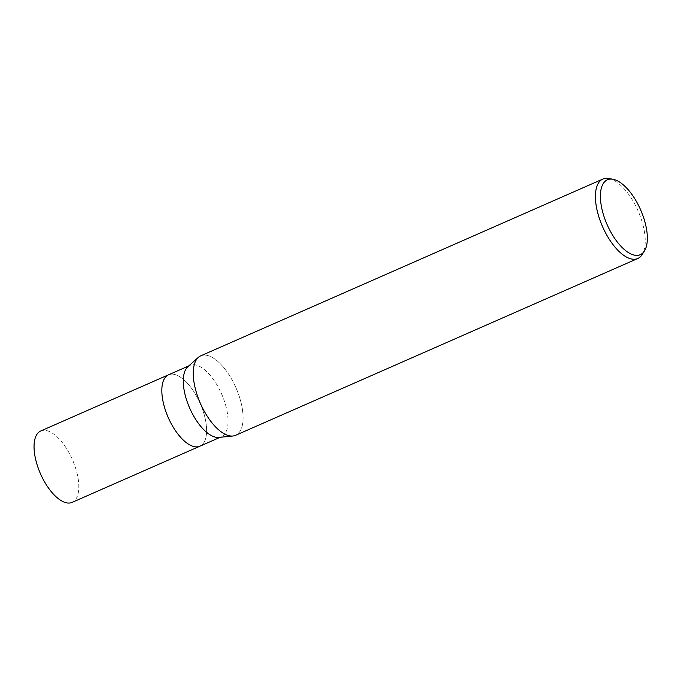 <?xml version="1.0" encoding="UTF-8"?>
<svg xmlns="http://www.w3.org/2000/svg" width="681" height="681" viewBox="0 0 681 681"><rect width="100%" height="100%" fill="white"/><g stroke="black" fill="none" stroke-linecap="round" stroke-linejoin="round"><path stroke-width="0.51" stroke-dasharray="3.4 2.55" d="M187.828 366.761A38.996 17.459 -113.7 0 1 189.973 365.374A38.996 17.459 -113.7 0 1 220.065 390.656A38.996 17.459 -113.7 0 1 221.359 436.768A38.996 17.459 -113.7 0 1 218.89 437.406M169.807 420.918A38.996 17.459 -113.7 0 1 168.522 374.805A38.996 17.459 -113.7 0 1 198.622 400.087A38.996 17.459 -113.7 0 1 199.908 446.2L199.822 446.234M202.138 407.161A43.397 19.434 -113.7 0 1 198.324 357.389A43.397 19.434 -113.7 0 1 234.204 383.982A43.397 19.434 -113.7 0 1 235.635 435.295M608.737 178.49A43.397 19.434 -113.7 0 1 636.343 207.194A43.397 19.434 -113.7 0 1 642.174 254.549M200.708 355.848A43.397 19.434 -113.7 0 1 234.204 383.982A43.397 19.434 -113.7 0 1 232.893 436.01L232.791 436.019M168.437 374.839L168.522 374.805A38.996 17.459 -113.7 0 1 198.622 400.087A38.996 17.459 -113.7 0 1 199.908 446.2M40.741 430.979A38.996 17.459 -113.7 0 1 70.841 456.261A38.996 17.459 -113.7 0 1 72.126 502.374M188.816 365.884L189.973 365.374M220.201 437.279L221.359 436.768"/><path stroke-width="1.02" d="M232.791 436.019L218.89 437.406A38.996 17.459 -113.7 0 1 191.259 411.486A38.996 17.459 -113.7 0 1 187.828 366.761L198.256 357.457M169.807 420.918A38.996 17.459 -113.7 0 0 199.908 446.2A38.996 17.459 -113.7 0 1 169.807 420.918A38.996 17.459 -113.7 0 1 168.522 374.805L188.816 365.884M644.464 250.931L642.174 254.549A43.397 19.434 -113.7 0 1 637.782 258.508A43.397 19.434 -113.7 0 1 604.285 230.374A43.397 19.434 -113.7 0 1 602.855 179.06A43.397 19.434 -113.7 0 1 608.737 178.49L612.951 179.256A40.894 18.31 -113.7 0 1 638.974 206.3A40.894 18.31 -113.7 0 1 644.464 250.931A40.894 18.31 -113.7 0 1 608.754 228.144A40.894 18.31 -113.7 0 1 612.951 179.256M637.782 258.508L235.635 435.295A43.397 19.434 -113.7 0 1 202.138 407.161A43.397 19.434 -113.7 0 1 200.708 355.848L602.855 179.06M232.893 436.01A43.397 19.434 -113.7 0 1 202.138 407.161M199.822 446.234L72.126 502.374A38.996 17.459 -113.7 0 1 42.026 477.092A38.996 17.459 -113.7 0 1 40.741 430.979L168.437 374.839M199.908 446.2L220.201 437.279"/></g></svg>
